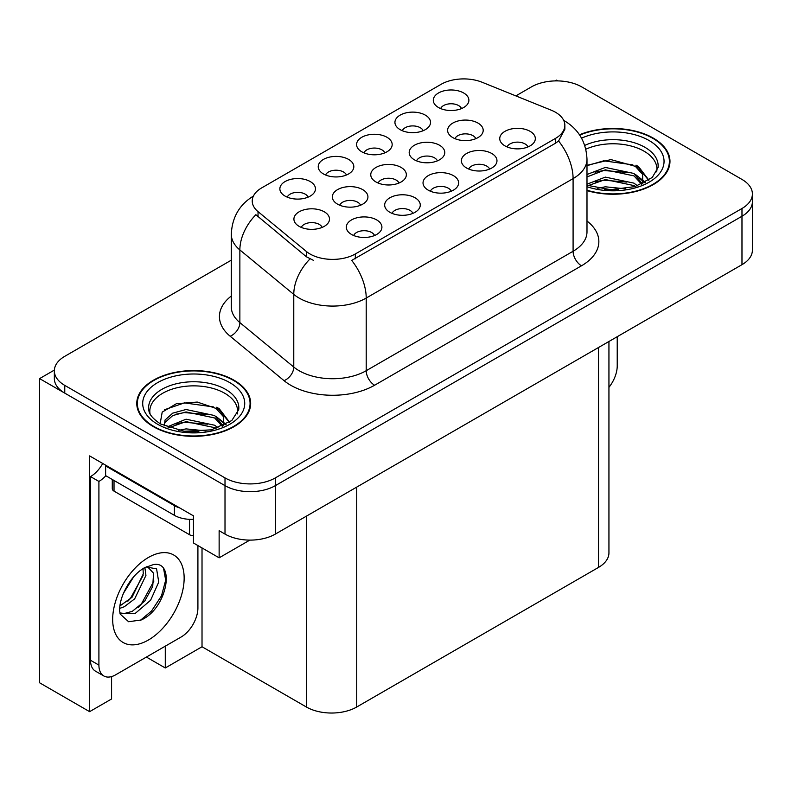 <?xml version="1.0" encoding="UTF-8"?>
<svg xmlns="http://www.w3.org/2000/svg" width="792" height="792" viewBox="0 0 792 792"><rect width="100%" height="100%" fill="white"/><g stroke="black" fill="none" stroke-linecap="round" stroke-linejoin="round"><path stroke-width="1.19" d="M360.548 205.227A10.682 6.168 0 0 0 357.687 202.227A10.682 6.168 0 0 0 347.163 200.663A10.682 6.168 0 0 0 339.718 205.227M362.716 189.635A17.8 10.276 0 0 0 339.907 188.486A17.8 10.276 0 0 0 334.016 201.257A17.8 10.276 0 0 0 337.55 204.158A17.8 10.276 0 0 0 366.25 201.257A17.8 10.276 0 0 0 362.716 189.635M461.508 108.573A10.682 6.168 0 0 0 458.637 105.574A10.682 6.168 0 0 0 448.123 104.009A10.682 6.168 0 0 0 440.679 108.573M463.676 92.981A17.8 10.276 0 0 0 440.867 91.832A17.8 10.276 0 0 0 434.976 104.603A17.8 10.276 0 0 0 438.511 107.514A17.8 10.276 0 0 0 467.211 104.603A17.8 10.276 0 0 0 463.676 92.981M322.126 227.413A10.682 6.168 0 0 0 319.255 224.403A10.682 6.168 0 0 0 308.741 222.849A10.682 6.168 0 0 0 301.287 227.413M324.294 211.81A17.8 10.276 0 0 0 301.485 210.672A17.8 10.276 0 0 0 295.594 223.443A17.8 10.276 0 0 0 299.119 226.344A17.8 10.276 0 0 0 327.819 223.443A17.8 10.276 0 0 0 324.294 211.81M527.957 146.936A10.682 6.168 0 0 0 525.086 143.936A10.682 6.168 0 0 0 514.572 142.372A10.682 6.168 0 0 0 507.118 146.936M530.125 131.343A17.8 10.276 0 0 0 507.316 130.195A17.8 10.276 0 0 0 501.425 142.966A17.8 10.276 0 0 0 504.95 145.876A17.8 10.276 0 0 0 533.65 142.966A17.8 10.276 0 0 0 530.125 131.343M308.078 197.159A10.682 6.168 0 0 0 305.217 194.149A10.682 6.168 0 0 0 294.693 192.595A10.682 6.168 0 0 0 287.248 197.159M310.246 181.556A17.8 10.276 0 0 0 287.447 180.418A17.8 10.276 0 0 0 281.546 193.189A17.8 10.276 0 0 0 285.08 196.089A17.8 10.276 0 0 0 313.78 193.189A17.8 10.276 0 0 0 310.246 181.556M437.392 160.855A10.682 6.168 0 0 0 434.531 157.855A10.682 6.168 0 0 0 424.007 156.291A10.682 6.168 0 0 0 416.562 160.855M439.56 145.263A17.8 10.276 0 0 0 416.76 144.114A17.8 10.276 0 0 0 410.86 156.885A17.8 10.276 0 0 0 414.394 159.796A17.8 10.276 0 0 0 443.094 156.885A17.8 10.276 0 0 0 439.56 145.263M451.242 191.228A10.682 6.168 0 0 0 448.371 188.229A10.682 6.168 0 0 0 437.857 186.665A10.682 6.168 0 0 0 430.402 191.228M453.41 175.636A17.8 10.276 0 0 0 430.601 174.488A17.8 10.276 0 0 0 424.71 187.258A17.8 10.276 0 0 0 428.234 190.159A17.8 10.276 0 0 0 456.935 187.258A17.8 10.276 0 0 0 453.41 175.636M475.824 138.669A10.682 6.168 0 0 0 472.953 135.67A10.682 6.168 0 0 0 462.439 134.105A10.682 6.168 0 0 0 454.984 138.669M477.992 123.077A17.8 10.276 0 0 0 455.182 121.928A17.8 10.276 0 0 0 449.292 134.699A17.8 10.276 0 0 0 452.816 137.61A17.8 10.276 0 0 0 481.516 134.699A17.8 10.276 0 0 0 477.992 123.077M346.441 175.012A10.682 6.168 0 0 0 343.57 172.012A10.682 6.168 0 0 0 333.056 170.448A10.682 6.168 0 0 0 325.601 175.012M348.609 159.41A17.8 10.276 0 0 0 325.799 158.271A17.8 10.276 0 0 0 319.909 171.042A17.8 10.276 0 0 0 323.433 173.943A17.8 10.276 0 0 0 352.133 171.042A17.8 10.276 0 0 0 348.609 159.41M412.88 213.375A10.682 6.168 0 0 0 410.018 210.375A10.682 6.168 0 0 0 399.495 208.811A10.682 6.168 0 0 0 392.05 213.375M415.048 197.772A17.8 10.276 0 0 0 392.248 196.634A17.8 10.276 0 0 0 386.347 209.405A17.8 10.276 0 0 0 389.882 212.305A17.8 10.276 0 0 0 418.582 209.405A17.8 10.276 0 0 0 415.048 197.772M489.595 169.082A10.682 6.168 0 0 0 486.733 166.082A10.682 6.168 0 0 0 476.21 164.518A10.682 6.168 0 0 0 468.765 169.082M491.763 153.49A17.8 10.276 0 0 0 468.963 152.341A17.8 10.276 0 0 0 463.063 165.112A17.8 10.276 0 0 0 466.597 168.013A17.8 10.276 0 0 0 495.297 165.112A17.8 10.276 0 0 0 491.763 153.49M374.527 235.521A10.682 6.168 0 0 0 371.656 232.511A10.682 6.168 0 0 0 361.142 230.957A10.682 6.168 0 0 0 353.687 235.521M376.695 219.919A17.8 10.276 0 0 0 353.885 218.78A17.8 10.276 0 0 0 347.995 231.551A17.8 10.276 0 0 0 351.519 234.452A17.8 10.276 0 0 0 380.229 231.551A17.8 10.276 0 0 0 376.695 219.919M398.97 183.041A10.682 6.168 0 0 0 396.109 180.041A10.682 6.168 0 0 0 385.585 178.477A10.682 6.168 0 0 0 378.14 183.041M401.138 167.449A17.8 10.276 0 0 0 378.338 166.3A17.8 10.276 0 0 0 372.438 179.071A17.8 10.276 0 0 0 375.972 181.972A17.8 10.276 0 0 0 404.672 179.071A17.8 10.276 0 0 0 401.138 167.449M423.156 130.72A10.682 6.168 0 0 0 420.285 127.72A10.682 6.168 0 0 0 409.761 126.156A10.682 6.168 0 0 0 402.316 130.72M425.324 115.127A17.8 10.276 0 0 0 402.514 113.979A17.8 10.276 0 0 0 396.614 126.75A17.8 10.276 0 0 0 400.148 129.65A17.8 10.276 0 0 0 428.848 126.75A17.8 10.276 0 0 0 425.324 115.127M384.793 152.866A10.682 6.168 0 0 0 381.932 149.866A10.682 6.168 0 0 0 371.408 148.302A10.682 6.168 0 0 0 363.964 152.866M386.961 137.273A17.8 10.276 0 0 0 364.152 136.125A17.8 10.276 0 0 0 358.261 148.896A17.8 10.276 0 0 0 361.796 151.797A17.8 10.276 0 0 0 390.496 148.896A17.8 10.276 0 0 0 386.961 137.273M555.479 112.246A32.036 18.493 0 0 0 551.192 110.177L482.11 82.249A32.036 18.493 0 0 0 441.085 84.318L261.627 187.932A32.036 18.493 0 0 0 252.242 201.01A32.036 18.493 0 0 0 258.034 211.622L306.405 251.5A32.036 18.493 0 0 0 355.301 253.975L555.479 138.402A32.036 18.493 0 0 0 564.854 125.324A32.036 18.493 0 0 0 555.479 112.246M54.371 370.072L39.6 378.606L225.007 485.644A35.591 20.552 0 0 0 275.349 485.644L741.975 216.246A35.591 20.552 0 0 0 752.4 201.713A35.591 20.552 0 0 1 741.975 216.246L275.349 485.644A35.591 20.552 0 0 1 225.007 485.644L64.766 393.129A35.591 20.552 0 0 1 54.341 378.606L54.341 370.854A35.591 20.552 0 0 0 64.766 385.387L225.007 477.893A35.591 20.552 0 0 0 275.349 477.893L741.975 208.494A35.591 20.552 0 0 0 752.4 193.961A35.591 20.552 0 0 0 741.975 179.428L581.734 86.912A35.591 20.552 0 0 0 531.392 86.912L515.859 95.891M557.914 80.913L556.568 80.131L555.222 80.913M111.583 676.586L111.583 698.97L89.605 711.662L89.605 455.905L193.466 515.869L193.466 542.995L219.136 557.816L219.136 530.699L225.007 534.085A35.591 20.552 0 0 0 275.349 534.085L741.975 264.677A35.591 20.552 0 0 0 752.4 250.153L752.4 193.961M249.826 540.104L219.136 557.816M89.605 711.662L39.6 682.793L39.6 378.606M608.939 341.491L608.939 552.885A35.591 20.552 180 0 1 598.514 567.409L356.727 707.009A35.591 20.552 180 0 1 306.385 707.009L202.019 646.757L202.019 547.935M202.019 646.757L165.28 667.973L165.28 646.173M146.401 657.073L165.28 667.973M586.991 190.605A56.955 32.878 0 0 0 669.973 161.36A56.955 32.878 0 0 0 653.301 138.115A56.955 32.878 0 0 0 579.496 134.788M233.986 380.2A56.955 32.878 0 0 0 171.923 373.072A56.955 32.878 0 0 0 136.769 403.455A56.955 32.878 0 0 0 153.45 426.7A56.955 32.878 0 0 0 215.513 433.828A56.955 32.878 0 0 0 250.668 403.455A56.955 32.878 0 0 0 233.986 380.2M137.363 406.464A56.955 32.878 0 0 0 137.165 407.326M564.854 125.324L564.854 129.245L558.578 140.976L555.479 143.233L351.697 260.42A41.531 23.978 60 0 1 366.211 298.049A47.461 27.403 180 0 1 299.089 298.049A47.461 27.403 180 0 1 293.773 294.396L239.867 249.945A47.461 27.403 180 0 1 231.294 234.234L231.294 306.89A47.461 27.403 0 0 0 239.867 322.601L293.773 367.052A47.461 27.403 0 0 0 299.089 370.705A47.461 27.403 0 0 0 366.211 370.705L573.091 251.262A47.461 27.403 0 0 0 586.991 231.888L586.991 159.232A47.461 27.403 180 0 1 573.091 178.606A41.531 23.978 -120 0 0 558.578 140.976M313.602 260.42L306.405 256.786L255.875 214.711A41.531 27.77 129.5 0 0 239.867 249.945L239.867 322.601A11.86 7.94 -50.5 0 1 230.155 336.224A59.321 34.254 180 0 1 231.294 296.03M231.294 260.182L64.766 356.321A35.591 20.552 0 0 0 54.341 370.854M250.272 407.326A56.955 32.878 0 0 0 250.074 406.464M669.577 165.241A56.955 32.878 0 0 0 669.389 164.38M617.225 336.709L617.225 365.864A23.73 13.702 -60 0 1 608.939 387.357M585.823 149.223A43.897 25.344 180 0 1 644.064 151.193A43.897 25.344 180 0 1 656.667 171.864M642.777 183.655L642.629 174.438L635.332 166.33L610.929 159.598L586.991 165.34M579.724 135.115A56.361 32.541 180 0 1 652.875 138.352A56.361 32.541 180 0 1 669.389 161.36A56.361 32.541 180 0 1 586.991 190.219M597.693 188.258L605.345 186.803L625.244 188.803M604.652 189.298L618.186 189.565M586.991 184.19L605.345 177.111L634.006 183.16L637.451 185.823M588.109 185.645L605.345 179.536L634.006 185.585L635.352 186.506M586.991 174.497L605.345 167.429L634.006 173.478L642.322 183.863M586.991 176.923L605.345 169.844L634.006 175.893L641.599 184.19M586.991 165.677L603.692 160.816L632.838 164.845M635.471 166.082L638.54 167.825L648.678 180.299M595.03 172.181L603.692 170.508L626.858 172.409M639.144 177.903L644.698 182.695M595.03 181.873L603.692 180.19L626.858 182.091M607.741 189.555L615.285 189.704M636.016 165.152L638.54 166.617L648.896 180.15M635.748 174.695L645.391 182.318M150.074 413.949A43.897 25.344 180 0 1 174.745 388.347A43.897 25.344 180 0 1 224.76 393.277A43.897 25.344 180 0 1 237.352 413.949M223.463 425.74L223.314 416.523L216.018 408.415L197.267 402.059L176.438 403.682L162.202 412.117L160.142 423.71M233.571 380.447A56.361 32.541 180 0 1 250.074 403.455A56.361 32.541 180 0 1 215.285 433.511A56.361 32.541 180 0 1 153.866 426.462A56.361 32.541 180 0 1 137.363 403.455A56.361 32.541 180 0 1 172.151 373.388A56.361 32.541 180 0 1 233.571 380.447M178.388 430.353L186.041 428.888L205.94 430.897M185.348 431.392L198.881 431.65M166.944 427.027L186.041 419.196L214.691 425.245L218.137 427.908M168.795 427.73L186.041 421.621L214.691 427.67L216.038 428.601M164.261 425.878L165.063 420.007L172.745 413.137L186.041 409.513L214.691 415.562L223.007 425.947M164.142 425.264L165.063 422.433L172.745 415.562L186.041 411.939L214.691 417.978L222.285 426.274M112.276 479.467L112.276 488.704A5.93 3.425 0 0 0 114.018 491.119L189.526 534.719A5.93 3.425 0 0 0 193.466 535.719M164.498 409.741L184.378 402.9L213.523 406.93M216.166 408.167L219.235 409.909L229.363 422.393M175.725 414.265L184.378 412.592L207.554 414.493M219.839 419.988L225.393 424.779M175.725 423.958L184.378 422.275L207.554 424.185M188.437 431.65L195.98 431.788M216.701 407.237L219.235 408.702L229.591 422.235M216.434 416.78L226.086 424.403M141.224 619.968L128.611 621.73L120.226 614.127L119.671 611.147C119.453 606.335 120.493 600.92 122.8 594.901C127.245 584.278 133.066 576.16 140.263 570.527L144.292 567.814L153.539 564.557C175.626 560.627 167.29 608.553 141.224 619.968M147.451 566.686L153.569 573.22L152.717 586.446L144.698 601.128L132.294 611.355L124.463 613.473L119.889 612.929M120.028 613.533L135.185 613.453L150.599 600.247L158.756 582.071L156.569 568.854L146.332 566.993L144.194 567.913M123.443 593.307L133.64 576.853M119.661 608.404L124.314 606.731L134.68 598.841L145.936 575.428L144.877 567.587M119.879 605.959L132.016 597.297L143.273 573.893L143.005 568.597M197.911 545.569L197.911 607.959A23.73 13.702 -60 0 1 181.13 637.016L115.691 674.794A23.73 13.702 -60 0 1 103.831 675.972L95.436 671.131A23.73 13.702 -60 0 1 90.526 660.271L90.526 476.596A23.73 13.702 120 0 0 102.722 463.478M105.821 475.735A23.73 13.702 -60 0 1 98.911 481.437L90.526 476.596M103.831 675.972A23.73 13.702 -60 0 1 98.911 665.112L98.911 481.437M179.794 507.979A23.73 13.702 180 0 1 174.418 505.652L105.623 465.934A23.73 13.702 0 0 0 106.336 465.567M174.418 505.652L174.418 515.344A23.73 13.702 0 0 0 193.466 519.295M105.623 465.934L105.623 475.626L174.418 515.344M127.839 601.237L130.244 598.712L143.095 575.546M138.412 607.464L140.897 604.86L153.925 581.021M140.303 620.384L151.549 611.008L161.489 595.851L165.686 580.17L163.677 569.012M741.975 264.677L741.975 208.494M275.349 534.085L275.349 477.893M225.007 534.085L225.007 477.893M356.727 707.009L356.727 487.1M598.514 567.409L598.514 347.51M306.385 707.009L306.385 516.166M258.034 211.622L258.034 216.899M306.405 251.5L306.405 256.786M355.301 253.975L355.301 258.796M555.479 138.402L555.479 143.233M374.596 385.239A11.86 6.851 60 0 1 366.211 370.705L366.211 298.049L573.091 178.606L573.091 251.262A11.86 6.851 60 0 0 581.486 265.795L374.596 385.239A59.321 34.254 180 0 1 290.704 385.239A59.321 34.254 180 0 1 284.051 380.665L230.155 336.224M309.949 258.984A41.531 27.77 129.5 0 0 293.773 294.396L293.773 367.052A11.86 7.94 -50.5 0 1 284.051 380.665M586.991 221.027A59.321 34.254 180 0 1 581.486 265.795M64.766 385.387L64.766 393.129M584.743 145.421A45.114 26.047 180 0 1 644.926 147.302A45.114 26.047 180 0 1 658.023 167.587L652.252 177.477L635.055 186.595L610.632 189.694L586.991 185.229M581.566 138.174A51.015 29.453 180 0 1 649.103 140.54A51.015 29.453 180 0 1 653.321 179.438A51.015 29.453 180 0 1 586.991 186.694M644.044 151.232A46.273 26.71 180 0 1 644.886 151.678M148.718 409.672A45.114 26.047 180 0 1 174.963 384.11A45.114 26.047 180 0 1 225.621 389.387A45.114 26.047 180 0 1 238.719 409.672L231.799 420.552L211.444 429.838L184.17 431.254L160.608 423.987C147.876 415.543 149.134 410.642 148.718 409.672M229.789 382.625A51.015 29.453 180 0 1 229.789 424.274A51.015 29.453 180 0 1 157.638 424.274A51.015 29.453 180 0 1 157.638 382.625A51.015 29.453 180 0 1 229.789 382.625M224.74 393.317A46.273 26.71 180 0 1 225.571 393.763M189.526 534.719L189.526 519.324M114.018 491.119L114.018 480.467M148.411 640.015A50.539 29.185 -60 0 1 112.672 619.384A50.539 29.185 -60 0 1 148.411 557.479A50.539 29.185 -60 0 1 184.15 578.12A50.539 29.185 -60 0 1 148.411 640.015M119.919 613.038A26.809 15.484 120 0 0 124.463 613.473M98.911 665.112L90.526 660.271M586.991 159.232C586.189 142.164 578.685 129.373 564.488 120.849L563.696 120.404M253.787 195.852C239.59 204.376 232.096 217.166 231.294 234.234M669.389 161.36L669.389 166.092M250.074 403.455L250.074 408.187M137.363 403.455L137.363 408.187M147.035 566.597L146.332 566.993"/></g></svg>
